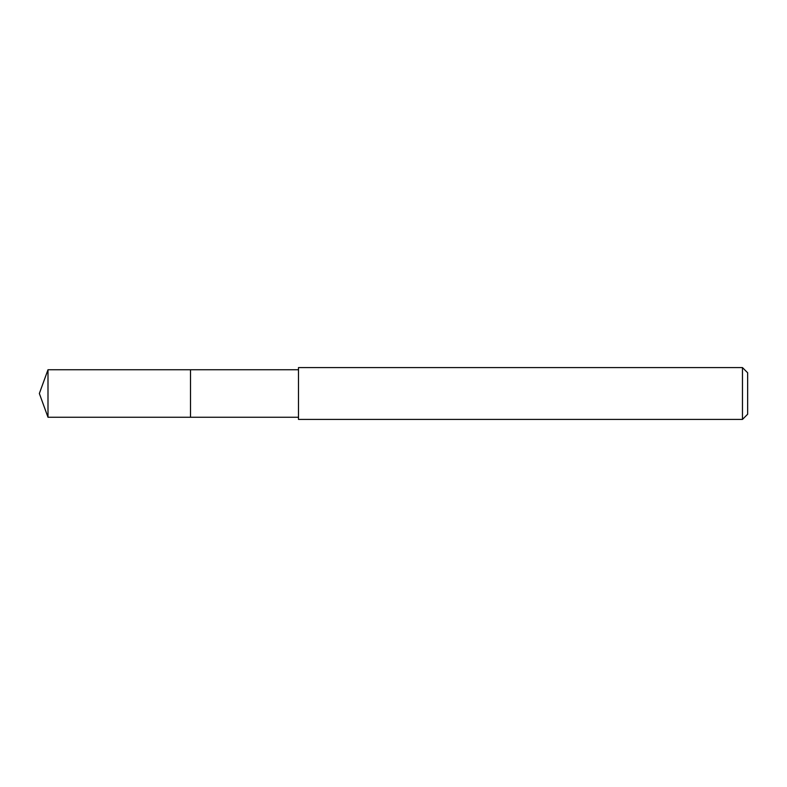 <?xml version="1.0" encoding="UTF-8"?>
<svg xmlns="http://www.w3.org/2000/svg" width="787" height="787" viewBox="0 0 787 787"><rect width="100%" height="100%" fill="white"/><g stroke="black" fill="none" stroke-linecap="round" stroke-linejoin="round"><path stroke-width="1.18" d="M298.489 369.742L47.997 369.742L47.997 417.258L190.513 417.258L190.513 369.742L190.513 417.258L298.489 417.258M47.997 417.258L39.35 393.5L47.997 369.742M298.489 367.588L298.489 419.412L742.466 419.412L742.466 367.588L298.489 367.588M742.466 367.588L747.65 372.772L747.65 414.228L742.466 419.412"/></g></svg>
